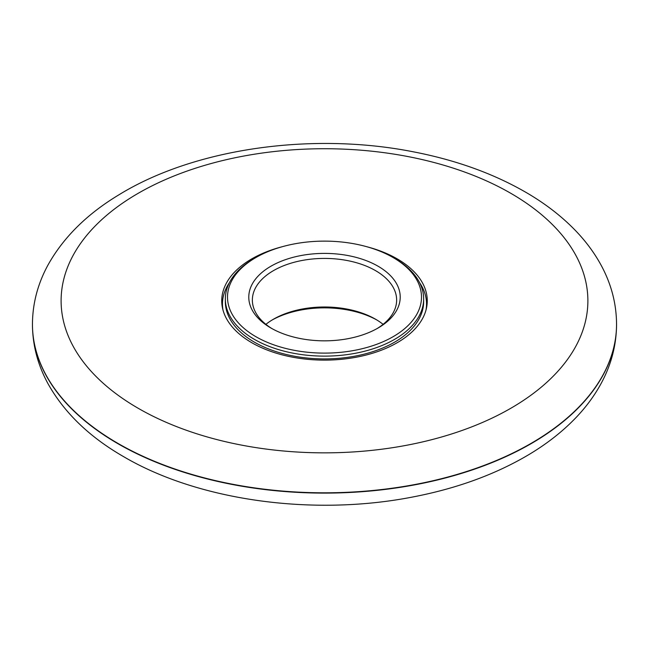 <?xml version="1.0" encoding="UTF-8"?>
<svg xmlns="http://www.w3.org/2000/svg" width="649" height="649" viewBox="0 0 649 649"><rect width="100%" height="100%" fill="white"/><g stroke="black" fill="none" stroke-linecap="round" stroke-linejoin="round"><path stroke-width="0.97" d="M282.055 246.766A102.761 59.327 0 0 0 221.739 300.795A102.761 59.327 0 0 0 251.836 342.745A102.761 59.327 0 0 0 363.821 355.603A102.761 59.327 0 0 0 427.261 300.795A102.761 59.327 0 0 0 366.945 246.766M255.917 336.709A96.993 55.992 180 0 1 255.917 257.523A96.993 55.992 180 0 1 393.083 257.523A96.993 55.992 180 0 1 393.083 336.709A96.993 55.992 180 0 1 255.917 336.709M270.957 328.029A75.714 43.718 180 0 1 270.625 327.834A75.714 43.718 180 0 1 271.071 266.139A75.714 43.718 180 0 1 377.929 266.139A75.714 43.718 180 0 1 378.375 327.834A75.714 43.718 180 0 1 270.957 328.029M393.083 257.523L394.616 258.399A99.151 57.242 180 0 1 423.651 298.881A99.151 57.242 180 0 1 362.442 351.766A99.151 57.242 180 0 1 254.392 339.362A99.151 57.242 180 0 1 225.349 298.881A99.151 57.242 180 0 1 254.384 258.399L255.917 257.523M271.931 320.111A75.714 43.718 180 0 1 377.069 320.111M265.903 324.346A72.136 41.65 180 0 1 273.18 319.373A72.136 41.65 180 0 1 375.82 319.373A72.136 41.65 180 0 1 383.097 324.346M271.931 328.581A72.136 41.65 180 0 1 252.364 300.057A72.136 41.65 180 0 1 324.5 258.416A72.136 41.65 180 0 1 396.636 300.057A72.136 41.65 180 0 1 377.069 328.581M32.45 324.346A292.05 168.61 0 0 0 32.45 324.492A292.05 168.61 0 0 0 117.988 443.721A292.05 168.61 0 0 0 436.266 480.268A292.05 168.61 0 0 0 616.55 324.492A292.05 168.61 0 0 0 616.55 324.346M117.988 443.429A292.05 168.61 0 0 0 436.266 479.976A292.05 168.61 0 0 0 616.55 324.2C616.436 303.562 611.253 283.84 601.015 265.027C594.224 252.591 585.56 240.949 575.038 230.103C562.075 216.766 546.783 204.816 529.146 194.246C495.722 174.37 456.912 160.189 412.723 151.696C311.447 131.804 193.735 148.556 118.572 195.025C86.909 214.154 63.407 237.453 48.05 264.906C37.764 283.751 32.564 303.521 32.45 324.2A292.05 168.61 0 0 0 117.988 443.429M138.261 408.318A263.389 152.061 0 0 0 578.908 340.149A263.389 152.061 0 0 0 256.331 153.91A263.389 152.061 0 0 0 138.261 408.318M423.651 298.881L423.651 301.68A99.151 57.242 180 0 1 362.442 354.565A99.151 57.242 180 0 1 254.392 342.153A99.151 57.242 180 0 1 225.349 301.68L225.349 298.881M222.988 310.011A102.039 58.913 180 0 1 229.397 282.68M419.603 282.68A102.039 58.913 180 0 1 426.012 310.011M616.55 324.2L616.55 324.492C616.436 345.13 611.253 364.852 601.015 383.664C594.224 396.101 585.56 407.742 575.038 418.589C562.075 431.926 546.783 443.875 529.146 454.446C495.722 474.322 456.912 488.502 412.723 496.996C313.84 516.385 199.194 500.963 123.927 456.839C89.578 437.142 64.259 412.748 47.985 383.664C37.747 364.852 32.564 345.13 32.45 324.492L32.45 324.2"/></g></svg>
